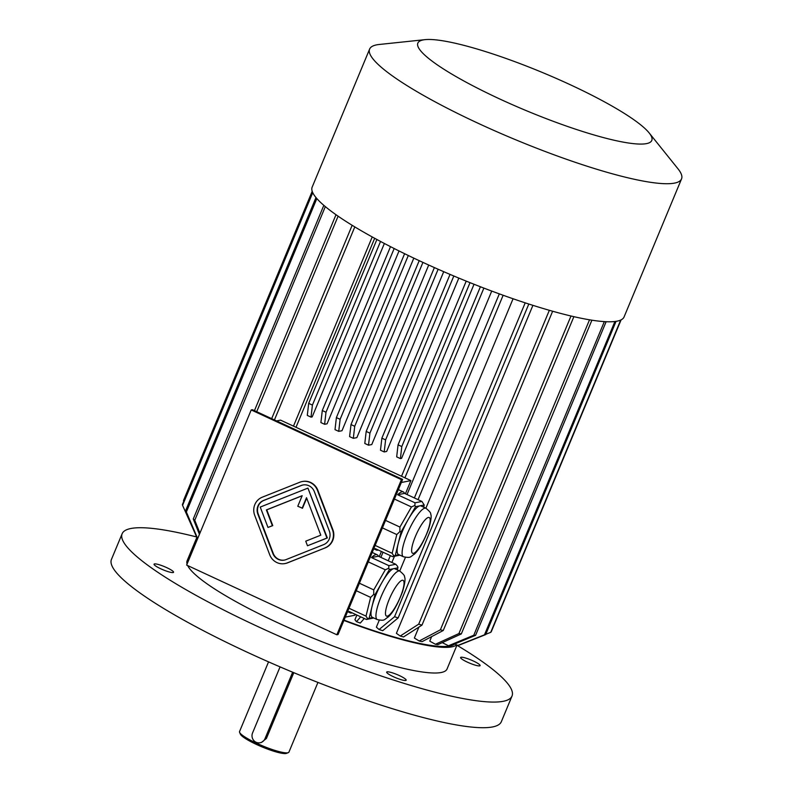 <?xml version="1.0" encoding="UTF-8"?>
<svg xmlns="http://www.w3.org/2000/svg" width="793" height="793" viewBox="0 0 793 793"><rect width="100%" height="100%" fill="white"/><g stroke="black" fill="none" stroke-linecap="round" stroke-linejoin="round"><path stroke-width="1.19" d="M303.065 484.959A10.557 10.121 -101.2 0 0 301.548 485.425L263.891 500.403A10.557 10.121 -101.2 0 0 258.231 514.003L273.248 553.425A10.557 10.121 -101.2 0 0 284.509 560.066M302.123 508.283L306.524 497.697L320.798 535.176L305.741 541.173L307.486 545.772L326.944 538.031L307.932 488.101L260.233 507.074L267.984 527.444L272.376 525.7L266.379 509.929L302.183 495.684L297.781 506.261L302.52 508.204L306.703 498.153M267.984 527.444L272.772 525.62L266.765 509.849L302.143 495.784M307.486 545.772L327.34 537.951L307.932 488.101M401.427 479.636L251.212 409.941L186.633 565.082L336.847 634.777L401.427 479.636L402.616 479.398L252.402 409.703L251.212 409.941M285.193 563.526A14.076 13.491 -101.2 0 0 285.391 563.486A14.076 13.491 -101.2 0 0 287.661 562.812L325.318 547.834A14.076 13.491 -101.2 0 0 332.872 529.704L317.854 490.282A14.076 13.491 -101.2 0 0 302.579 481.47A14.076 13.491 -101.2 0 0 302.381 481.51M473.312 660.985A10.557 1.725 22.6 0 0 461.05 657.248A10.557 1.725 22.6 0 0 460.614 657.506A10.557 1.725 22.6 0 0 469.694 663.156A10.557 1.725 22.6 0 0 480.102 665.624A10.557 1.725 22.6 0 0 473.312 660.985M405.738 680.473A10.557 1.725 22.6 0 0 406.175 680.216A10.557 1.725 22.6 0 0 399.385 675.577A10.557 1.725 22.6 0 0 386.677 672.097A10.557 1.725 22.6 0 0 394.597 677.252A10.557 1.725 22.6 0 0 405.738 680.473M268.549 661.868L239.545 731.552A26.744 4.371 22.6 0 0 239.605 732.365A26.744 4.371 22.6 0 0 256.744 743.309A26.744 4.371 22.6 0 0 288.315 752.636A26.744 4.371 22.6 0 0 288.93 752.111L317.934 682.426M280.068 666.883L252.551 732.97A7.038 6.74 -101.2 0 0 260.124 742.754L261.393 742.506L266.418 738.442L293.797 672.682M239.605 732.365L240.368 734.14A25.336 4.143 22.6 0 0 256.605 744.518A25.336 4.143 22.6 0 0 286.511 753.35L288.315 752.636M260.124 742.754A7.038 6.74 -101.2 0 0 264.971 738.729L292.657 672.206M196.565 536.94A211.156 34.515 22.6 0 0 122.132 533.748L111.456 559.392A211.156 34.515 22.6 0 0 269.917 662.472A211.156 34.515 22.6 0 0 492.622 726.933A211.156 34.515 22.6 0 0 501.345 721.689L512.02 696.046A211.156 34.515 22.6 0 0 456.927 645.244M122.132 533.748A211.156 34.515 22.6 0 0 280.593 636.829A211.156 34.515 22.6 0 0 503.297 701.29A211.156 34.515 22.6 0 0 512.02 696.046M160.84 568.819A10.557 1.725 22.6 0 0 173.112 572.546A10.557 1.725 22.6 0 0 173.548 572.288A10.557 1.725 22.6 0 0 164.458 566.638A10.557 1.725 22.6 0 0 154.05 564.17A10.557 1.725 22.6 0 0 160.84 568.819M187.673 565.568A140.777 23.007 22.6 0 0 277.619 622.683A140.777 23.007 22.6 0 0 447.044 668.995L457.016 645.026M196.862 537.376L187.108 560.8A140.777 23.007 22.6 0 0 187.069 564.031M403.449 556.775A26.744 6.265 -65.1 0 1 407.205 533.996A26.744 6.265 -65.1 0 1 425.96 508.254C429.588 511.287 431.144 513.19 430.619 513.983C431.739 515.549 431.105 520.505 428.716 528.842C423.839 541.55 419.071 549.975 414.402 554.129C409.832 557.053 411.23 558.232 403.449 556.775L398.482 554.476A26.744 6.265 -65.1 0 1 398.175 543.671L395.271 555.427L398.958 554.694M401.08 531.915L398.175 543.671A26.744 6.265 -65.1 0 1 402.239 531.687A26.744 6.265 -65.1 0 1 408.316 519.306L401.08 531.915L399.89 531.578L396.797 534.561L382.424 527.9M415.552 506.697L408.316 519.306A26.744 6.265 -65.1 0 1 419.884 505.845L415.552 506.697L414.898 505.428L411.458 506.955L394.428 499.055M423.67 507.183L424.205 504.992L419.884 505.845A26.744 6.265 -65.1 0 1 420.994 505.944L425.96 508.254M424.205 504.992L421.916 501.454L404.539 493.385L397.63 494.753A32.027 7.504 -65.1 0 1 403.35 491.947A32.027 7.504 -65.1 0 1 404.539 493.385M421.916 501.454L415.017 502.812L397.63 494.753M415.017 502.812L414.898 505.428M399.95 555.159L392.594 556.666L375.218 548.597A32.027 7.504 -65.1 0 0 376.397 550.045L373.721 548.806M375.139 545.415L392.158 553.306L393.863 555.952L395.271 555.427M393.863 555.952L392.594 556.666M392.158 553.306L396.797 534.561M411.458 506.955L399.92 527.067L385.547 520.396M399.92 527.067L399.89 531.578M378.261 550.015A32.027 7.504 -65.1 0 1 376.397 550.045M377.299 619.601A26.744 6.265 -65.1 0 1 381.056 596.822A26.744 6.265 -65.1 0 1 399.811 571.079C403.439 574.112 404.985 576.015 404.46 576.808C405.59 578.375 404.955 583.331 402.566 591.667C397.689 604.375 392.922 612.801 388.253 616.954C383.673 619.878 385.081 621.058 377.299 619.601L372.333 617.301A26.744 6.265 -65.1 0 1 372.026 606.496L369.122 618.253L372.809 617.519M374.93 594.74L372.026 606.496A26.744 6.265 -65.1 0 1 376.09 594.512A26.744 6.265 -65.1 0 1 382.167 582.131L374.93 594.74L373.741 594.403L370.638 597.387L356.275 590.726M389.403 569.523L382.167 582.131A26.744 6.265 -65.1 0 1 393.724 568.67L389.403 569.523L388.748 568.254L385.299 569.78L368.279 561.88M373.8 617.985L366.445 619.492L349.069 611.433A32.027 7.504 -65.1 0 0 350.248 612.87L347.572 611.631M348.979 608.241L366.009 616.131L367.714 618.778L369.122 618.253M367.714 618.778L366.445 619.492M397.511 570.008L397.719 566.489L395.766 564.279L378.38 556.21L371.481 557.578A32.027 7.504 -65.1 0 1 377.2 554.773A32.027 7.504 -65.1 0 1 378.38 556.21M395.766 564.279L388.857 565.637L371.481 557.578M388.857 565.637L388.748 568.254M398.056 567.818L393.724 568.67A26.744 6.265 -65.1 0 1 394.845 568.769L399.811 571.079M385.299 569.78L373.761 589.893L359.398 583.222M373.761 589.893L373.741 594.403M366.009 616.131L370.638 597.387M352.112 612.84A32.027 7.504 -65.1 0 1 350.248 612.87M355.254 614.297L354.858 615.239L345.282 617.123M405.411 493.791L410.903 480.608L280.553 420.131L276.569 420.924M410.903 480.608L401.317 482.501M398.354 489.628A32.027 7.504 -65.1 0 1 398.393 489.638L403.35 491.947M372.204 552.453A32.027 7.504 -65.1 0 1 372.234 552.463L377.2 554.773M379.262 556.617L381.403 551.472M458.83 278.085L386.667 451.455L384.209 451.941L385.596 439.897L381.869 438.172L380.481 450.216L384.209 451.941M443.723 271.682L371.768 444.546L368.517 445.19L369.915 433.147L366.188 431.422L364.8 443.456L368.517 445.19M428.716 265.031L356.87 437.637L353.321 438.341L354.719 426.297L350.992 424.562L349.594 436.606L353.321 438.341M413.817 258.131L341.971 430.728L338.73 431.362L340.118 419.319L336.391 417.594L335.003 429.637L338.73 431.362M399.028 250.955L327.073 423.809L324.615 424.295L326.002 412.251L322.285 410.526L320.887 422.57L324.615 424.295M384.367 243.471L312.174 416.9L311.025 417.128L312.412 405.084L308.685 403.359L307.297 415.403L311.025 417.128M295.997 427.298L374.683 238.287M480.409 286.749L401.526 476.256M474.036 284.251L401.565 458.374L400.406 458.602L401.793 446.558L398.066 444.823L396.678 456.867L400.406 458.602M344.033 620.116A138.666 22.67 22.6 0 0 454.736 643.975L457.858 645.423L484.483 634.826L614.912 321.502M431.65 636.61L429.766 641.15L435.436 644.273L458.919 633.557L589.526 319.807M418.932 627.055L414.362 638.038L419.2 640.992L440.373 629.83L571 316.001M532.916 305.335L396.391 633.329L400.227 636.026L418.694 624.17L549.341 310.301M513.071 298.753L425.881 508.214M405.411 557.4L399.731 571.039M379.252 620.225L376.368 627.154L379.094 629.523L394.537 616.736L525.204 302.847M491.729 291.071L407.027 494.545M383.019 552.225L380.878 557.37M356.87 615.051L354.927 619.72L356.463 621.682L360.706 616.835M483.879 288.097L404.906 477.832M372.224 236.938L293.479 426.128M343.904 620.443A140.777 23.007 22.6 0 0 451.891 646.85A140.777 23.007 22.6 0 0 456.629 644.848M336.004 214.715L254.444 410.655M338.096 216.182L256.704 411.706M323.831 205.337L193.274 518.989A167.521 27.378 -157.4 0 0 194.761 520.277L199.925 533.154M325.328 206.606L194.761 520.277M199.43 534.343L193.274 518.989M315.981 197.546L185.532 510.92A167.521 27.378 -157.4 0 0 186.375 511.991L197.457 538.12A146.408 23.929 -157.4 0 1 196.614 537.049L185.532 510.92M316.843 198.557L186.375 511.991M312.482 192.065L182.41 504.536A167.521 27.378 -157.4 0 0 182.568 505.349L194.701 532.549M312.739 192.649L182.568 505.349M312.204 191.301L183.47 500.561L183.768 501.275M485.792 634.291L490.728 632.328L620.711 320.055M621.088 319.876L491.244 631.793A167.521 27.378 -157.4 0 1 490.728 632.328M616.062 321.343L485.673 634.588A167.521 27.378 -157.4 0 1 484.483 634.826M485.673 634.588L459.038 645.185A146.408 23.929 -157.4 0 1 457.858 645.423M604.325 321.621L473.778 635.243A167.521 27.378 -157.4 0 0 475.592 635.312L450.265 645.829A146.408 23.929 -157.4 0 1 448.461 645.76L442.236 642.627M606.13 321.71L475.592 635.312M448.461 645.76L473.778 635.243M591.905 320.194L461.308 633.934A167.521 27.378 -157.4 0 1 458.919 633.557M461.308 633.934L437.825 644.65A146.408 23.929 -157.4 0 1 435.436 644.273M573.884 316.675L443.257 630.494A167.521 27.378 -157.4 0 1 440.373 629.83M443.257 630.494L422.084 641.656A146.408 23.929 -157.4 0 1 419.2 640.992M552.642 311.233L421.995 625.102A167.521 27.378 -157.4 0 1 418.694 624.17M421.995 625.102L403.518 636.957A146.408 23.929 -157.4 0 1 400.227 636.026M528.812 304.026L398.155 617.916A167.521 27.378 -157.4 0 1 394.537 616.736M398.155 617.916L382.712 630.693A146.408 23.929 -157.4 0 1 379.094 629.523M352.161 225.291L271.672 418.645M354.798 226.897L274.437 419.933M499.322 293.866L414.372 497.945M390.354 555.625L388.213 560.77M503.139 295.254L418.05 499.659M394.468 556.299L391.901 562.485M364.284 618.49L360.28 623.06A146.408 23.929 -157.4 0 1 356.463 621.682M450.047 274.398L381.869 438.172M453.824 275.994L385.596 439.897M434.386 267.578L366.188 431.422M438.132 269.243L369.915 433.147M419.21 260.669L350.992 424.562M422.937 262.394L354.719 426.297M404.608 253.701L336.391 417.594M408.306 255.495L340.118 419.319M390.503 246.643L322.285 410.526M394.171 248.516L326.002 412.251M376.893 239.496L308.685 403.359M380.531 241.439L312.412 405.084M466.215 281.119L398.066 444.823M470.021 282.655L401.793 446.558M425.068 39.65L379.232 44.477A168.929 27.616 22.6 0 0 369.627 49.067L312.164 187.128A168.929 27.616 22.6 0 0 420.766 261.393A168.929 27.616 22.6 0 0 617.093 321.165A168.929 27.616 22.6 0 0 624.071 316.962L681.544 178.901A168.929 27.616 22.6 0 0 678.025 168.859L649.16 132.937A126.692 20.707 22.6 0 0 542.789 72.659A126.692 20.707 22.6 0 0 425.068 39.65A126.692 20.707 22.6 0 0 499.322 98.788A126.692 20.707 22.6 0 0 614.149 140.242A126.692 20.707 22.6 0 0 649.16 132.937M369.627 49.067A168.929 27.616 22.6 0 0 478.238 123.331A168.929 27.616 22.6 0 0 681.544 178.901M402.616 479.398L338.036 634.539L336.847 634.777M324.932 547.913A14.076 13.491 -101.2 0 0 332.475 529.783L317.458 490.361A14.076 13.491 -101.2 0 0 302.183 481.549A14.076 13.491 -101.2 0 0 299.903 482.213L262.245 497.201A14.076 13.491 -101.2 0 0 254.702 515.331L269.709 554.743A14.076 13.491 -101.2 0 0 284.994 563.565A14.076 13.491 -101.2 0 0 287.274 562.891L325.318 547.834M323.673 544.622A10.557 10.121 -101.2 0 0 329.333 531.032L314.325 491.61A10.557 10.121 -101.2 0 0 301.152 485.504L263.504 500.482A10.557 10.121 -101.2 0 0 257.834 514.082L272.851 553.494A10.557 10.121 -101.2 0 0 286.015 559.61L323.673 544.622M266.418 738.442L264.971 738.729M389.234 599.31A19.706 4.619 -65.1 0 1 403.994 582.131A19.706 4.619 -65.1 0 1 391.048 613.217A19.706 4.619 -65.1 0 1 389.234 599.31M415.383 536.484A19.706 4.619 -65.1 0 1 430.143 519.306A19.706 4.619 -65.1 0 1 417.207 550.392A19.706 4.619 -65.1 0 1 415.383 536.484"/></g></svg>
